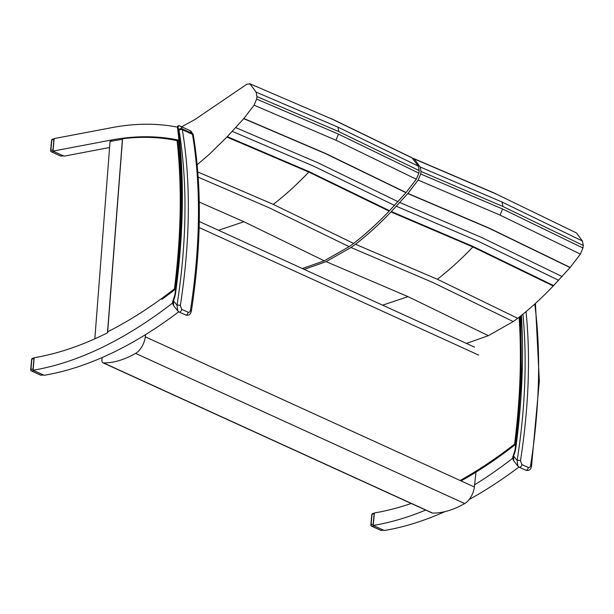 <?xml version="1.0" encoding="UTF-8"?>
<svg xmlns="http://www.w3.org/2000/svg" width="614" height="614" viewBox="0 0 614 614"><rect width="100%" height="100%" fill="white"/><g stroke="black" fill="none" stroke-linecap="round" stroke-linejoin="round"><path stroke-width="0.92" d="M102.139 357.548L101.916 359.996A4.758 2.494 -65.5 0 0 102.922 362.774A4.758 2.494 -65.5 0 0 103.513 362.897A132.555 69.459 -65.5 0 0 135.587 353.388A14.276 7.483 -65.5 0 0 145.288 336.817A678.401 355.475 -65.5 0 0 145.533 334.622M103.513 362.897L432.601 513.081A4.758 2.494 114.5 0 1 432.018 512.959L102.922 362.774M475.927 472.181A678.401 355.475 114.5 0 1 474.376 487.002A14.276 7.483 114.5 0 1 464.675 503.572A132.555 69.459 114.5 0 1 432.601 513.081M122.409 139.37A506.926 265.624 -65.5 0 0 112.416 141.02L110.052 141.466L94.832 338.821M172.618 302.994A506.926 265.624 114.5 0 1 33.087 370.234L34.223 357.716A506.926 265.624 -65.5 0 0 107.719 332.696L107.673 331.783L107.719 332.696M33.087 370.234L44.147 375.284A506.926 265.624 -65.5 0 0 178.774 311.789M178.989 140.23A506.926 265.624 -65.5 0 0 110.574 140.176L53.011 151.113L64.071 156.156L109.584 147.513M53.011 151.113L54.147 138.587L111.71 127.658A506.926 265.624 114.5 0 1 177.461 127.152M518.93 467.024A506.926 265.624 114.5 0 1 469.157 499.512M444.805 511.669A506.926 265.624 114.5 0 1 384.303 530.511L373.243 525.461A506.926 265.624 -65.5 0 0 425.709 510.073M411.219 503.465A506.926 265.624 114.5 0 1 374.379 512.943L373.243 525.461M474.622 484.799A506.926 265.624 -65.5 0 0 512.774 458.221M412.608 158.381L414.22 158.919L420.176 166.985L421.058 171.459L420.697 173.977L418.149 180.063L407.949 193.395L390.988 211.945C379.352 224.187 367.51 234.962 355.46 244.265L350.97 247.503L326.111 261.641L304.199 269.385M466.44 343.426L488.353 335.681L513.212 321.544L517.702 318.305C529.752 308.995 541.594 298.22 553.229 285.978L570.191 267.435L580.391 254.104L582.939 248.01L583.3 245.5L582.417 241.026L576.462 232.952L496.081 193.963L414.22 158.919M582.417 241.026L502.037 202.029L420.176 166.985M583.3 245.5L502.927 206.496L421.058 171.459M582.939 248.01L502.567 209.006L420.697 173.977M580.391 254.104L500.019 215.092L418.149 180.063M570.191 267.435L489.834 228.416L407.949 193.395M576.462 232.952L496.081 193.963M350.97 247.503L432.878 282.494L513.212 321.544M517.702 318.305L437.36 279.255L355.46 244.265M390.988 211.945L472.88 246.951L553.229 285.978M553.329 285.878L472.98 246.843L391.087 211.838M407.826 193.54L489.703 228.554L570.068 267.574M396.421 206.289L478.306 241.294L558.663 280.322M562.155 276.584L481.798 237.557L399.914 202.543M181.667 126.76L194.876 119.538L246.981 84.141L250.136 84.034L256.092 92.108L256.974 96.582L256.614 99.092L254.066 105.186L243.865 118.51L226.904 137.06L209.282 154.337L196.449 165.373M249.514 83.611L331.997 119.085L249.514 83.611M302.357 268.541L324.269 260.804L349.128 246.667L353.61 243.428C365.668 234.118 377.51 223.343 389.146 211.101L405.984 192.696L416.307 179.227L418.855 173.133L419.216 170.623L418.334 166.148L337.953 127.144L256.092 92.108M419.216 170.623L338.844 131.619L256.974 96.582M418.855 173.133L338.483 134.128L256.614 99.092M416.307 179.227L335.935 140.215L254.066 105.186M406.107 192.55L325.75 153.531L243.865 118.51M418.334 166.148L411.894 157.714M412.378 158.074L331.997 119.085M198.184 177.17L268.794 207.616L349.128 246.667M353.61 243.428L273.276 204.378L197.8 171.958M226.904 137.06L308.796 172.066L389.146 211.101M389.245 210.993L308.896 171.966L227.003 136.953M243.743 118.655L325.62 153.677L405.984 192.696M232.338 131.404L314.222 166.417L394.579 205.444M398.072 201.699L317.714 162.679L235.83 127.666M174.99 294.206L174.89 294.781L175.458 294.029L174.99 294.206C183.202 233.635 184.031 177.991 177.469 127.259C177.323 126.146 177.922 125.632 179.28 125.709L179.449 125.778C178.114 125.977 177.722 126.845 178.275 128.364A10.231 5.357 114.5 0 1 178.858 129.585A7.138 3.738 114.5 0 1 179.019 130.275A2.379 1.596 -9.5 0 1 182.343 129.723A9.517 4.989 -65.5 0 0 182.12 128.802A2.379 1.758 162.1 0 0 178.858 129.585M178.252 127.535C177.285 127.083 177.292 127.359 178.275 128.364A573.422 300.469 -65.5 0 1 175.458 294.029A20.162 10.568 -65.5 0 1 173.401 300.707L173.048 300.637C172.265 301.812 172.442 303.469 173.57 305.618L173.401 300.707L177.024 305.265A2.379 0.959 8.8 0 1 180.332 305.534A507.993 266.184 -65.5 0 0 182.343 129.723L192.481 134.351A2.379 1.596 -9.5 0 1 193.349 135.349L193.103 134.32A2.379 1.758 162.1 0 0 192.259 133.43A9.517 4.989 114.5 0 1 192.481 134.351A507.993 266.184 114.5 0 1 190.47 310.162C190.233 311.766 189.465 312.472 188.16 312.28L181.713 309.333L180.332 305.534M193.349 135.349C201.968 187.815 201.3 246.398 191.353 311.098L191.353 311.098A2.379 0.959 -171.2 0 0 190.47 310.162M179.019 130.275A505.614 264.933 114.5 0 1 177.024 305.265L177.707 310.822L179.257 312.058A2.379 1.243 -65.5 0 0 181.713 309.333M53.057 150.653L52.95 149.962L50.862 150.307A1.19 0.56 -174.8 0 0 50.624 150.607L50.624 150.607A1.19 1.19 0 0 0 51.315 151.796L60.494 155.987A1.19 0.622 -65.5 0 0 60.702 156.017A1.19 0.936 83.7 0 0 61.124 156.086L63.372 155.841M63.572 155.818L60.702 156.017L51.522 151.827A1.19 0.982 80.6 0 1 50.862 150.307L51.799 139.977A1.19 0.959 74.6 0 1 52.436 139.24A1.19 1.19 0 0 0 51.568 140.276A1.19 0.56 5.2 0 1 51.799 139.977L53.909 139.401L54.124 138.871M52.95 149.962L53.909 139.401M63.158 155.741L53.763 151.451L51.522 151.827A1.19 0.622 114.5 0 1 51.315 151.796M33.125 369.774L33.018 369.083L30.938 369.428A1.19 0.56 -174.8 0 0 30.7 369.728L30.7 369.728A1.19 1.19 0 0 0 31.391 370.917L40.57 375.108A1.19 0.622 -65.5 0 0 40.777 375.139A1.19 0.936 83.7 0 0 41.199 375.208L43.448 374.962M43.648 374.939L40.777 375.139L31.598 370.948A1.19 0.982 80.6 0 1 30.938 369.428L31.874 359.098A1.19 0.959 74.6 0 1 32.511 358.361A1.19 1.19 0 0 0 31.636 359.397A1.19 0.56 5.2 0 1 31.874 359.098L33.985 358.522L34.2 357.993M33.018 369.083L33.985 358.522M43.233 374.862L33.839 370.572L31.598 370.948A1.19 0.622 114.5 0 1 31.391 370.917M515.146 449.433L515.046 450.016L515.614 449.256L515.146 449.433L521.401 380.542L520.841 315.842M535.431 303.416L539.338 381.133L531.509 466.325A2.379 0.959 -171.2 0 0 531.509 466.325L531.509 466.325A2.379 0.959 -171.2 0 0 530.626 465.397C530.389 467.001 529.621 467.707 528.316 467.507L521.862 464.568L520.488 460.769A507.993 266.184 -65.5 0 0 526.037 311.605M522.913 314.176A505.614 264.933 114.5 0 1 517.172 460.492A2.379 0.959 8.8 0 1 520.488 460.769M521.401 315.396A573.422 300.469 -65.5 0 1 515.614 449.256A20.162 10.568 -65.5 0 1 513.55 455.933L513.197 455.864C512.421 457.039 512.59 458.696 513.726 460.845L513.55 455.933L517.172 460.492L517.863 466.049L519.413 467.285A2.379 1.243 -65.5 0 0 521.862 464.568M513.197 455.864L515.046 450.008M373.281 525.001L373.174 524.318L371.094 524.663A1.19 0.56 -174.8 0 0 370.856 524.962L370.856 524.962A1.19 1.19 0 0 0 371.547 526.152L380.726 530.342A1.19 0.622 -65.5 0 0 380.926 530.366A1.19 0.936 83.7 0 0 381.348 530.442L383.604 530.189M383.804 530.166L380.926 530.366L371.746 526.175A1.19 0.982 80.6 0 1 371.094 524.663L372.03 514.332A1.19 0.959 74.6 0 1 372.66 513.588A1.19 1.19 0 0 0 371.792 514.632A1.19 0.56 5.2 0 1 372.03 514.332L374.356 513.22M373.174 524.318L374.133 513.749M383.389 530.097L373.995 525.807L371.746 526.175A1.19 0.622 114.5 0 1 371.547 526.152M122.716 138.457L122.57 138.741A504.716 264.465 114.5 0 1 177.101 140.644L177.914 140.33L179.05 140.852M122.539 138.411C141.957 135.97 160.384 136.6 177.822 140.299L177.914 140.33A569.331 298.32 -65.5 0 1 175.228 289.317L174.453 288.864A504.716 264.465 114.5 0 1 107.673 331.783L122.57 138.741M519.122 317.2A568.733 298.013 114.5 0 1 514.601 444.091L515.376 444.544A569.331 298.32 -65.5 0 0 519.92 316.571M199.143 227.541L478.697 355.115M135.587 353.388L464.675 503.572M145.288 336.817L474.376 487.002M110.574 140.176L112.416 141.02M382.614 305.166L408.018 296.631L326.111 261.641M502.927 206.496L502.037 202.029M500.019 215.092L502.567 209.006M488.353 335.681L408.018 296.631M437.36 279.255C449.41 269.953 461.244 259.185 472.88 246.951M553.605 285.587L473.256 246.552L391.364 211.546M218.53 230.288L243.935 221.746L199.258 202.075M338.844 131.619L337.953 127.144M335.935 140.215L338.483 134.128M324.269 260.804L243.935 221.746M273.276 204.378C285.326 195.075 297.161 184.307 308.796 172.066M389.522 210.702L309.172 171.674L227.28 136.661M193.103 134.32L189.964 130.552A12.61 6.608 114.5 0 1 192.259 133.43L182.12 128.802A12.61 6.608 -65.5 0 0 179.825 125.924A12.61 6.608 -65.5 0 0 179.449 125.778M178.996 311.851A2.379 1.243 -65.5 0 0 179.257 312.058L185.712 314.997A2.379 1.243 -65.5 0 0 188.16 312.28M185.451 314.79A2.379 1.243 -65.5 0 0 185.712 314.997C188.675 315.872 190.555 314.568 191.353 311.098M60.341 155.849A1.19 0.622 -65.5 0 0 60.494 155.987A1.19 1.19 0 0 0 61.124 156.086M40.417 374.977A1.19 0.622 -65.5 0 0 40.57 375.108A1.19 1.19 0 0 0 41.199 375.208M534.771 304.014A507.993 266.184 114.5 0 1 530.626 465.397M519.152 467.077A2.379 1.243 -65.5 0 0 519.413 467.285L525.86 470.232A2.379 1.243 -65.5 0 0 528.316 467.507M525.607 470.025A2.379 1.243 -65.5 0 0 525.86 470.232C528.831 471.099 530.711 469.802 531.509 466.325M380.573 530.204A1.19 0.622 -65.5 0 0 380.726 530.342A1.19 1.19 0 0 0 381.348 530.442M177.101 140.644A568.733 298.013 114.5 0 1 174.453 288.864M162.004 299.294A505.314 264.78 -65.5 0 0 175.228 289.317M514.601 444.091A504.716 264.465 114.5 0 1 460.116 480.493M461.06 480.923A505.314 264.78 -65.5 0 0 515.376 444.544M199.274 221.501L474.599 347.148M413.598 158.496L495.536 193.579M411.902 157.721L331.453 118.694M189.964 130.552L179.28 125.709M174.89 294.781L173.048 300.63M173.578 305.618L177.707 310.814M51.568 140.276L50.624 150.607M52.436 139.24L54.132 138.772M31.636 359.397L30.7 369.728M32.511 358.361L34.207 357.893M513.726 460.845L517.863 466.049M371.792 514.632L370.856 524.962M372.66 513.588L374.363 513.127M107.519 332.243L122.478 138.48"/></g></svg>
